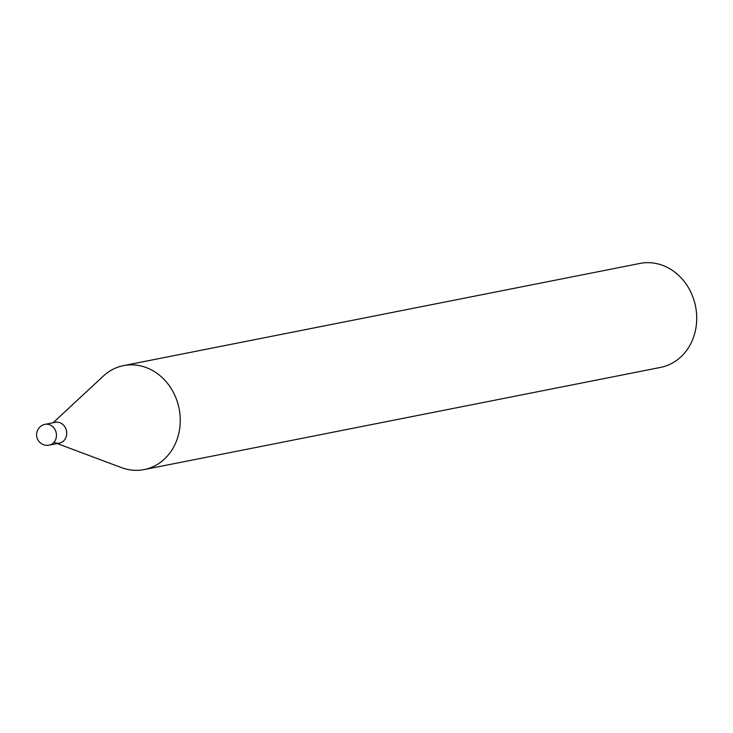 <?xml version="1.0" encoding="UTF-8"?>
<svg xmlns="http://www.w3.org/2000/svg" width="733" height="733" viewBox="0 0 733 733"><rect width="100%" height="100%" fill="white"/><g stroke="black" fill="none" stroke-linecap="round" stroke-linejoin="round"><path stroke-width="1.1" d="M45.125 424.334A10.601 10.601 0 0 0 36.65 435.915A10.601 10.601 0 0 0 49.239 445.133A10.601 9.227 78.8 0 0 56.386 433.945A10.601 9.227 78.8 0 0 46.005 424.215A10.601 9.227 78.8 0 0 45.125 424.334L55.369 422.309A10.601 9.227 78.8 0 1 56.239 422.19A10.601 9.227 78.8 0 1 66.566 431.416A10.601 9.227 78.8 0 1 59.483 443.108A10.601 9.227 78.8 0 1 54.948 442.714M55.369 422.309A10.601 9.227 78.8 0 1 66.63 431.92A10.601 9.227 78.8 0 1 59.483 443.108L49.239 445.133A10.601 9.227 78.8 0 1 48.36 445.252M53.088 422.758L103.371 376.038A52.996 46.124 78.8 0 1 123.575 365.602L640.037 263.422A52.996 46.124 78.8 0 1 696.35 311.488A52.996 46.124 78.8 0 1 660.607 367.398L144.144 469.578A52.996 46.124 78.8 0 1 121.486 467.617L57.201 443.557M123.575 365.602A52.996 46.124 78.8 0 1 179.878 413.659A52.996 46.124 78.8 0 1 144.144 469.578"/></g></svg>
